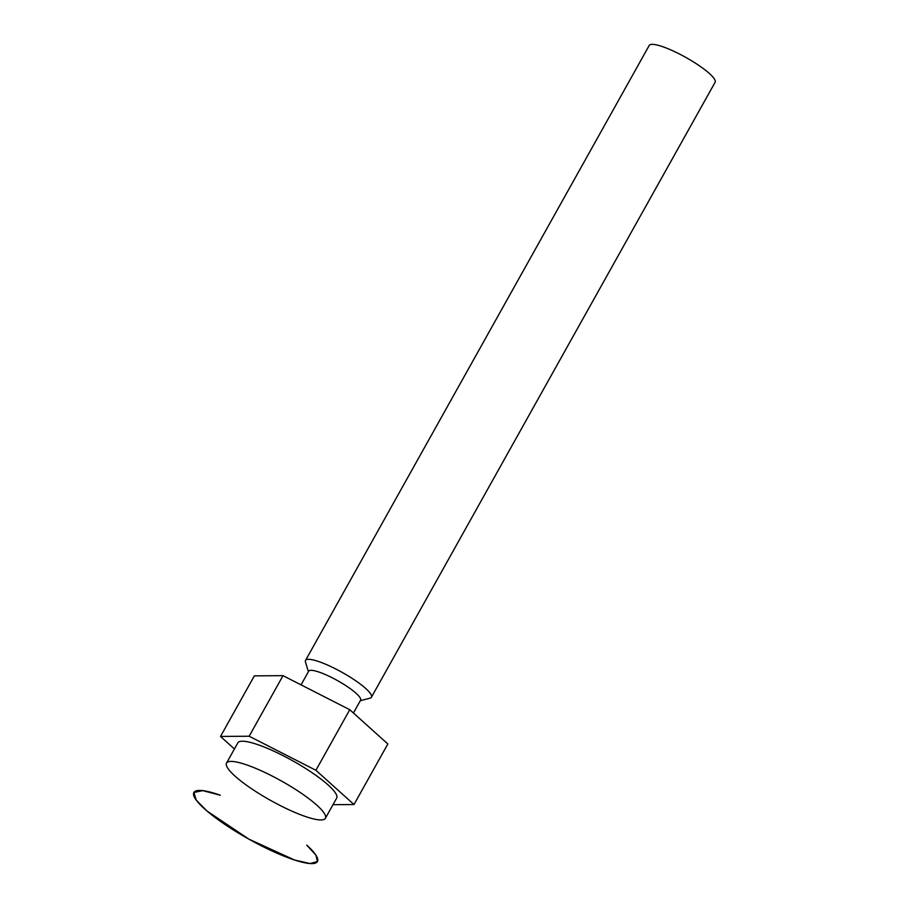 <?xml version="1.0" encoding="UTF-8"?>
<svg xmlns="http://www.w3.org/2000/svg" width="909" height="909" viewBox="0 0 909 909"><rect width="100%" height="100%" fill="white"/><g stroke="black" fill="none" stroke-linecap="round" stroke-linejoin="round"><path stroke-width="1.36" d="M247.691 765.253A56.608 11.113 29.2 0 1 298.129 791.114A56.608 11.113 29.2 0 1 325.638 816.521A56.608 11.113 29.2 0 1 325.388 818.293A56.608 11.113 29.2 0 1 304.242 816.1A56.608 11.113 29.2 0 1 250.509 788.035A56.608 11.113 29.2 0 1 226.546 763.06A56.608 11.113 29.2 0 1 227.932 761.912A56.608 11.113 29.2 0 1 247.691 765.253M325.388 818.293L336.671 798.102A56.608 11.113 -150.8 0 0 312.707 773.127A56.608 11.113 -150.8 0 0 258.974 745.062A56.608 11.113 -150.8 0 0 237.84 742.869L226.546 763.06M332.989 804.681L353.999 804.533L315.912 770.287L249.157 736.233L220.501 736.438L234.431 748.959M353.999 804.533L387.848 743.971L349.76 709.713L283.006 675.66L254.35 675.864L220.501 736.438M301.049 684.875L308.696 671.194A29.724 5.84 29.2 0 1 319.798 672.342A29.724 5.84 29.2 0 1 347.999 687.079A29.724 5.84 29.2 0 1 360.589 700.191L353.419 713.008M308.412 671.706L305.481 662.082A37.735 7.408 29.2 0 1 305.538 660.411A37.735 7.408 29.2 0 1 319.627 661.877A37.735 7.408 29.2 0 1 355.442 680.58A37.735 7.408 29.2 0 1 371.417 697.237A37.735 7.408 29.2 0 1 370.031 698.157L360.294 700.703M371.417 697.237L715.11 82.276A37.735 7.408 -150.8 0 0 699.135 65.618A37.735 7.408 -150.8 0 0 663.32 46.916A37.735 7.408 -150.8 0 0 649.219 45.45L305.538 660.411M315.912 770.287L349.76 709.713M249.157 736.233L283.006 675.66M306.765 845.154L315.9 855.119L317.423 861.539L310.128 863.55L294.516 859.994L248.827 839.121L206.911 810.953L196.219 800.068L193.89 792.489L202.73 790.625L220.308 795.227A70.766 13.896 -150.8 0 0 193.89 792.489A70.766 13.896 -150.8 0 0 204.548 808.874A70.766 13.896 -150.8 0 0 270.905 850.449A70.766 13.896 -150.8 0 0 317.423 861.539A70.766 13.896 -150.8 0 0 306.765 845.154"/></g></svg>

